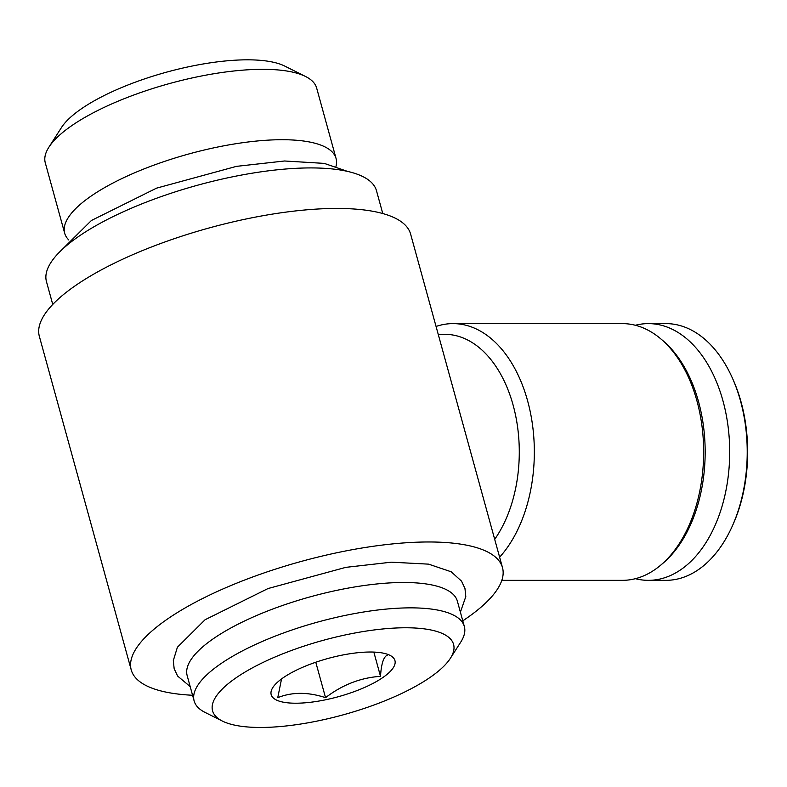 <?xml version="1.0" encoding="UTF-8"?>
<svg xmlns="http://www.w3.org/2000/svg" width="787" height="787" viewBox="0 0 787 787"><rect width="100%" height="100%" fill="white"/><g stroke="black" fill="none" stroke-linecap="round" stroke-linejoin="round"><path stroke-width="1.18" d="M438.231 334.318L444.753 334.318A117.666 74.529 90 0 1 514.314 409.742A117.666 74.529 90 0 1 494.698 539.331M436.057 326.448A128.37 81.307 90 0 1 453.027 323.614A128.37 81.307 90 0 1 530.586 413.431A128.37 81.307 90 0 1 499.617 557.196M453.027 323.614L622.34 323.614A128.37 81.307 90 0 1 660.765 338.843A128.37 81.307 90 0 1 703.657 451.974A128.37 81.307 90 0 1 660.775 565.105A128.37 81.307 90 0 1 622.35 580.344L501.821 580.344M660.765 338.843L662.988 340.732A126.225 79.949 90 0 1 705.162 451.974A126.225 79.949 90 0 1 662.998 563.217L660.775 565.105M635.365 325.267A128.37 81.307 90 0 1 648.39 323.614A128.37 81.307 90 0 1 729.697 451.974A128.37 81.307 90 0 1 648.399 580.344A128.37 81.307 90 0 1 635.375 578.681M648.39 323.614L665.91 323.605A128.37 81.307 90 0 1 732.461 378.222A128.37 81.307 90 0 1 732.471 525.726A128.37 81.307 90 0 1 665.93 580.344L648.399 580.344M732.461 378.222L733.238 379.964A125.34 79.389 90 0 1 733.248 523.985L732.471 525.726M192.579 695.255A192.549 59.419 -15.4 0 1 131.222 669.894L39.35 336.354A192.549 59.419 -15.4 0 1 75.985 285.228A192.549 59.419 -15.4 0 1 276.394 213.484A192.549 59.419 -15.4 0 1 410.617 234.093L502.49 567.624A192.549 59.419 -15.4 0 1 462.776 620.835M131.222 669.894A192.549 59.419 -15.4 0 1 167.857 618.769A192.549 59.419 -15.4 0 1 368.257 547.014A192.549 59.419 -15.4 0 1 502.49 567.624M283.399 677.617A64.18 19.803 -15.4 0 1 381.302 652.787A64.18 19.803 -15.4 0 1 377.927 680.666A64.18 19.803 -15.4 0 1 296.099 703.214A64.18 19.803 -15.4 0 1 278.923 680.991A64.18 19.803 -15.4 0 1 283.399 677.617M387.676 655.01C383.712 656.348 381.321 663.451 380.505 676.338C360.662 677.676 342.345 684.779 325.543 697.666C308.042 691.921 292.105 691.921 277.752 697.666L281.392 679.742M236.336 677.627A125.005 38.573 -15.4 0 1 385.109 628.754A125.005 38.573 -15.4 0 1 450.39 658.276A125.005 38.573 -15.4 0 1 343.309 714.803A125.005 38.573 -15.4 0 1 222.396 721.079A125.005 38.573 -15.4 0 1 236.336 677.627M222.396 721.079L205.181 712.471A140.135 43.236 -15.4 0 1 194.143 700.961A140.135 43.236 -15.4 0 1 220.803 663.746A140.135 43.236 -15.4 0 1 366.663 611.529A140.135 43.236 -15.4 0 1 464.35 626.531A140.135 43.236 -15.4 0 1 460.769 642.064L450.39 658.276M194.143 700.961L187.158 675.59A140.135 43.236 -15.4 0 1 213.818 638.385A140.135 43.236 -15.4 0 1 359.669 586.167A140.135 43.236 -15.4 0 1 457.365 601.17L464.35 626.531M52.749 304.431L46.463 281.628A171.153 52.818 -15.4 0 1 79.025 236.179A171.153 52.818 -15.4 0 1 257.172 172.402A171.153 52.818 -15.4 0 1 376.481 190.72L382.767 213.533M68.794 239.966A140.745 43.433 -15.4 0 1 64.672 233.208A140.745 43.433 -15.4 0 1 91.449 195.845A140.745 43.433 -15.4 0 1 237.94 143.401A140.745 43.433 -15.4 0 1 336.059 158.462A140.745 43.433 -15.4 0 1 335.98 166.372M64.672 233.208L45.282 162.82A140.745 43.433 -15.4 0 1 48.883 147.208A140.745 43.433 -15.4 0 1 72.06 125.448A140.745 43.433 -15.4 0 1 305.582 76.506A140.745 43.433 -15.4 0 1 316.659 88.065L336.059 158.462M48.883 147.208L61.445 127.583A122.428 37.776 -15.4 0 1 81.612 108.645A122.428 37.776 -15.4 0 1 284.746 66.078L305.582 76.506M315.784 662.231L325.543 697.666M373.835 652.089L380.505 676.338M460.395 612.178L465.796 596.615L464.969 588.509L461.526 581.131L451.197 571.785L428.571 564.141L391.336 562.184L345.798 567.358L268.023 588.548L205.063 619.753L177.4 647.229L173.317 660.568L174.153 668.675L177.616 676.053L190.188 686.598M347.529 171.389L324.274 163.391L284.55 160.991L236.464 166.362L156.554 188.152L91.43 220.478L61.445 250.187"/></g></svg>
